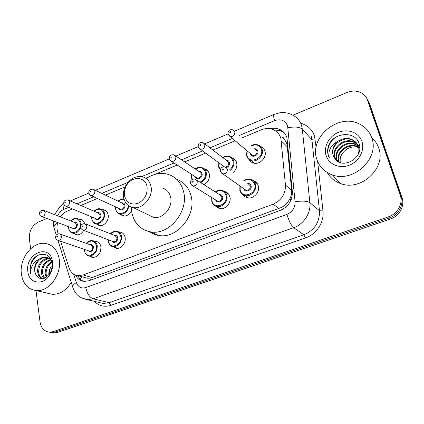 <?xml version="1.0" encoding="UTF-8"?>
<svg xmlns="http://www.w3.org/2000/svg" width="424" height="424" viewBox="0 0 424 424"><rect width="100%" height="100%" fill="white"/><g stroke="black" fill="none" stroke-linecap="round" stroke-linejoin="round"><path stroke-width="0.64" d="M224.227 191.42L224.619 191.5C227.333 192.242 229.093 194.033 229.888 196.879C231.647 202.921 225.181 210.071 219.372 208.566L215.143 205.815M118.672 231.907L119.944 231.96C122.684 232.506 124.396 234.324 125.085 237.413C126.273 242.862 121.158 249.238 116.303 248.385L112.858 246.636M94.42 241.304L95.845 241.314C98.559 241.818 100.25 243.636 100.901 246.763C100.954 253.398 98.14 256.997 92.459 257.564L89.162 255.953M253.001 180.534L253.086 180.56C255.757 181.355 257.501 183.131 258.317 185.887C260.257 192.109 253.324 199.492 247.24 197.743L244.685 196.593L242.767 194.579M102.157 209.657L103.456 209.732C105.968 210.293 107.526 212.005 108.141 214.883C109.275 220.247 104.071 226.596 99.359 225.626L96.078 223.793M83.692 230.391C81.79 233.64 79.33 235.156 76.309 234.944L73.167 233.253M204.002 168.704L204.522 168.821C206.986 169.558 208.576 171.238 209.281 173.872C209.954 178.568 208.157 182.161 203.896 184.657M131.557 210.606C129.559 214.528 126.739 216.335 123.098 216.017L119.685 214.025M231.69 157.707L231.949 157.776C234.366 158.56 235.94 160.224 236.661 162.768C237.398 166.563 236.184 169.833 233.025 172.589M260.363 146.386C262.7 147.223 264.237 148.856 264.968 151.294C267.014 157.59 259.467 165.174 253.351 163.017C251.453 162.429 250.033 161.263 249.1 159.525M255.322 181.583L255.121 182.097M255.449 181.668L255.667 182.511M83.782 277.254L87.227 278.229L89.957 278.118L92.061 277.55L281.7 207.352C284.923 205.465 287.472 202.916 289.359 199.699C291.15 196.72 291.919 193.567 291.659 190.233L287.011 144.346C286.099 141.521 284.515 139.178 282.257 137.323L286.624 136.814M60.563 241.224L68.942 267.597C70.623 272.404 73.728 275.107 78.255 275.695L83.141 274.991L273.151 204.167C281.488 200.361 285.591 194.001 285.447 185.081L280.863 138.288C279.517 133.952 276.777 130.99 272.632 129.394C268.917 128.117 265.069 128.287 261.094 129.898L242.189 137.821M57.696 222.558C56.768 225.944 56.763 229.151 57.685 232.172L58.221 233.857M72.462 208.926L67.162 211.152C64.501 212.297 62.233 214.205 60.367 216.876M235.124 140.779L212.917 150.085M205.661 153.122L184.652 161.926M177.2 165.047L154.877 174.402M148.861 176.919L145.75 178.223M125.122 186.867L105.438 195.114M97.372 198.496L80.735 205.465M78.7 219.171L80.136 219.208C82.367 219.648 83.851 221.105 84.593 223.581M75.53 275.065C77.422 278.865 80.311 280.985 84.201 281.425L88.96 280.746L280.185 210.458C288.452 206.727 292.502 200.451 292.337 191.622L286.958 137.816C285.638 133.613 282.972 130.714 278.95 129.124C276.109 128.09 273.109 127.953 269.956 128.716M273.74 129.855L280.471 130.661L284.419 132.988M292.91 115.222L346.975 92.527C352.121 90.487 356.923 90.598 361.375 92.856C364.28 94.473 366.288 96.826 367.391 99.91L400.198 195.077C403.309 203.425 397.659 213.908 388.474 216.839L53.053 331.669L49.698 332.204C44.366 331.653 41.139 328.208 40.015 321.853L36.003 290.562M30.645 248.782L29.367 238.813C29.033 231.075 32.017 225.499 38.314 222.086L46.894 218.482M367.725 99.963L369.421 103.228L401.973 197.51L401.093 196.301C404.189 204.607 398.571 215.032 389.433 217.936L55.385 332.04L52.046 332.564L49.788 332.215L52.046 332.564L55.385 332.04L389.433 217.936C398.571 215.032 404.189 204.607 401.093 196.301L368.414 101.58L401.093 196.301L400.198 195.077M366.707 98.299L368.414 101.58L366.707 98.299M83.597 281.356C81.074 280.275 79.166 278.372 77.873 275.653M401.973 197.51C405.058 205.773 399.472 216.145 390.382 219.028L57.701 332.4L54.373 332.93L52.12 332.58M316.77 159.138C309.075 137.678 337.78 113.076 358.964 123.76C365.175 126.681 369.431 131.345 371.731 137.752C379.941 158.385 353.176 183.157 332.326 174.884C324.434 172.027 319.251 166.78 316.77 159.138M371.795 137.842C374.986 140.583 377.275 143.948 378.664 147.939C386.656 167.925 360.84 191.68 340.615 183.571C334.684 181.472 330.254 177.815 327.323 172.595M359.759 147.568C358.524 145.321 356.695 143.635 354.268 142.517C344.802 137.742 331.828 148.315 335.135 157.553L336.656 160.606M359.372 151.066L358.741 146.927C357.665 143.884 355.572 141.621 352.461 140.132C342.926 135.335 329.846 146.01 333.163 155.311L334.79 158.507C342.126 170.353 364.142 157.77 359.261 144.165C355.757 130.094 332.935 132.325 328.483 145.914C327.418 149.174 327.349 152.338 328.277 155.412L329.395 158.035L328.865 155.385C328.626 149.116 331.759 144.346 338.251 141.075C333.455 145.045 331.727 149.752 333.068 155.2L334.79 158.507M359.759 147.902C358.587 145.225 356.611 143.233 353.817 141.923C344.336 137.143 331.335 147.743 334.647 156.997L336.481 160.458M358.381 153.933C359.133 151.236 359.107 148.702 358.296 146.338C357.22 143.286 355.121 141.017 352.005 139.533C347.426 137.673 342.841 138.187 338.251 141.075M359.759 147.483L356.038 144.86C346.647 140.106 333.773 150.584 337.064 159.753L337.721 161.401M359.753 147.388L355.598 144.277C346.191 139.523 333.291 150.022 336.587 159.207L337.425 161.2M358.646 147.589L357.782 147.16C348.459 142.432 335.691 152.81 338.967 161.92L339.03 162.127M358.556 147.213L357.353 146.587C348.009 141.855 335.214 152.258 338.495 161.38L338.686 161.957M359.753 148.278L358.996 147.791M359.759 148.029L358.895 147.419M340.329 162.641C339.794 159.652 340.371 156.758 342.073 153.97C340.249 156.769 339.608 159.636 340.138 162.578M361.926 141.568C364.979 150.425 358.927 161.666 349.175 165.265C339.465 169.001 328.711 164.3 326.088 155.507C323.327 146.773 329.119 135.998 338.585 132.272C348.009 128.419 359.017 132.648 361.926 141.568M342.073 153.97C346.011 148.262 351.358 146.042 358.11 147.308M357.331 140.137L357.527 140.423M337.456 136.3C329.209 140.445 325.367 151.257 329.395 158.035M124.529 195.84L124.306 193.583C124.301 190.577 125.128 187.731 126.787 185.049C132.182 175.748 145.421 176.532 147.033 186.539C147.753 194.155 144.754 199.752 138.038 203.329C131.069 205.296 126.564 202.799 124.529 195.84M123.649 197.589L123.384 194.855C123.379 191.208 124.38 187.768 126.389 184.519C130.619 178.424 135.828 175.812 142.019 176.681C146.741 177.852 149.725 181.064 150.976 186.316C153.557 196.895 142.745 209.673 133.115 207.559C128.027 206.462 124.873 203.138 123.649 197.589M148.156 214.772L153.52 217.342C162.853 219.436 173.204 207.309 170.628 197.181C169.377 192.141 166.462 189.046 161.883 187.885M146.243 178.562C152.942 174.02 159.843 172.499 166.939 174.015C175.605 176.352 181.175 182.336 183.645 191.961C188.855 211.703 168.768 235.622 150.525 231.864C140.482 229.803 134.265 223.416 131.875 212.705L131.361 207.119M176.702 179.294C184.191 182.103 189.019 187.795 191.187 196.381C196.376 215.774 176.665 239.184 158.656 235.442C155.242 234.901 152.163 233.64 149.412 231.663M21.396 274.063C19.075 258.667 32.574 241.277 45.342 243.456C52.899 244.828 57.537 250.118 59.259 259.329C61.92 274.413 48.813 292.094 36.241 290.583C27.942 289.401 22.997 283.894 21.396 274.063M49.147 258.566C42.416 259.97 38.907 264.444 38.626 271.991C38.955 275.324 40.338 277.566 42.771 278.711M48.723 258.285C42.686 257.925 37.084 265.334 37.678 271.736C38.102 275.531 39.75 277.858 42.633 278.732M50.7 260.023C45.198 262.377 42.426 266.701 42.389 272.998L44.483 278.245M50.329 259.605C44.499 261.762 41.541 266.139 41.457 272.749C41.647 275.128 42.49 277.02 43.979 278.425M51.786 262.302C47.886 265.196 45.988 269.092 46.094 273.994L46.767 276.92M51.617 261.597C47.244 264.396 45.098 268.445 45.172 273.745L46.152 277.36M49.274 274.275C49.083 271.493 49.714 268.864 51.177 266.389C49.417 269.081 48.638 271.858 48.84 274.731L48.85 274.847M52.459 261.476L52.205 261.067M50.806 259.43L46.661 257.495C40.455 256.493 34.159 264.21 34.81 270.968L35.452 273.899C39.225 280.359 43.953 280.317 49.619 273.766C51.596 270.586 52.385 267.147 51.982 263.458L51.813 262.424C49.799 250.939 35.213 252.047 30.973 263.129L29.966 271.355L30.459 273.703L30.539 271.302C31.35 265.689 34.28 261.592 39.321 259.016C35.807 262.127 34.243 266.097 34.625 270.92L35.452 273.899M52.253 262.71L51.94 261.979M51.474 261.115C49.984 258.815 48.066 257.516 45.723 257.214C43.534 256.965 41.398 257.569 39.321 259.016M50.286 258.492L49.232 258.317M52.534 261.947C53.085 266.553 52.099 270.931 49.571 275.086C43.047 286.142 28.832 283.561 27.846 271.551C24.942 254.061 48.967 243.016 52.306 260.696L52.534 261.947M71.227 282.342C66.255 290.488 59.959 294.473 52.343 294.309L48.013 293.307M38.838 254.909C32.595 257.866 28.609 267.311 30.459 273.703M287.546 147.038L281.366 141.001M282.363 209.488L281.7 207.352M289.359 199.699L291.219 199.513M90.434 280.2L89.957 278.118M80.178 279.029L82.304 276.84M291.659 190.233L285.447 185.081M279.156 208.534L273.151 204.167M92.061 277.55L83.141 274.991M73.649 274.095L76.357 282.559C78.164 287.117 81.307 288.786 85.775 287.578L286.905 214.39C292.465 211.91 295.184 207.702 295.062 201.766L287.615 126.023C285.251 120.4 280.895 118.609 274.535 120.655L239.433 135.431M274.217 114.337L279.861 112.768C284.059 112.228 288.029 112.869 291.765 114.697C296.673 116.823 299.954 120.469 301.618 125.647L302.312 129.14L311.916 139.74L311.232 136.358M234.589 131.17L274.137 114.369C273.411 114.925 273.544 117.019 274.535 120.655M57.155 222.356L57.468 223.453M54.405 229.119L53.837 227.328C54.076 225.934 55.258 224.545 57.378 223.167M300.733 123.299C307.644 125.16 312.25 129.474 314.55 136.247L316.113 147.324M317.65 161.555L322.982 210.929C324.392 222.16 316.474 234.329 305.45 237.944L110.897 305.36C104.452 307.342 98.94 305.996 94.356 301.326M388.474 216.839L390.382 219.028M367.391 99.91L369.421 103.228M53.053 331.669L57.701 332.4M287.949 127.783C294.728 126.485 299.514 126.935 302.312 129.14L309.859 202.646L319.473 210.733L311.916 139.74L315.324 140.047M295.062 201.766C302.095 200.679 307.024 200.971 309.859 202.646C311.105 213.007 303.785 224.285 293.641 227.693L303.865 234.79C314.592 230.153 319.797 222.134 319.473 210.733L322.982 210.929M286.905 214.39C288.935 221.026 291.182 225.457 293.641 227.693L93.179 298.814L109.153 302.678L303.865 234.79L305.45 237.944M85.775 287.578C87.074 293.615 89.538 297.362 93.179 298.814L87.349 299.667L81.355 297.812M99.137 302.46L103.456 303.489L109.153 302.678L110.897 305.36M232.315 138.431L209.954 147.844M202.651 150.918L181.509 159.822M174.004 162.98L141.643 176.607M127.963 182.368L101.808 193.381M93.699 196.794L76.967 203.838M68.656 207.341L63.542 209.493C60.918 210.686 58.984 212.8 57.744 215.848M73.029 288.023L72.531 286.47C72.843 285.219 74.121 283.921 76.357 282.559M64.013 204.485L63.542 209.493M251.231 145.649C253.557 144.42 255.752 144.16 257.808 144.86C260.029 145.639 261.486 147.181 262.175 149.497C264.099 155.444 256.976 162.609 251.204 160.579C248.862 159.811 247.34 158.226 246.646 155.82M247.181 150.886L246.943 155.433C248.92 164.644 264.253 158.507 261.449 149.524C259.599 145.109 256.276 143.89 251.474 145.861M254.723 148.676C256.292 148.755 257.32 149.534 257.797 151.013C259.191 155.486 251.559 158.565 250.547 153.965L250.478 153.642M251.056 154.135L252.651 155.465C255.661 155.597 257.13 154.124 257.066 151.039L255.296 149.168M251.035 154.113L230.137 136.602L228.032 133.809C227.921 130.576 229.57 129.256 232.988 129.85L234.838 131.816C234.88 135.102 233.311 136.698 230.137 136.602L228.255 134.641M229.755 132.399C230.301 132.935 230.667 132.781 230.857 131.933C230.312 131.403 229.946 131.557 229.755 132.399M222.711 157.5C225.006 156.106 227.195 155.735 229.267 156.377C231.552 157.113 233.036 158.682 233.714 161.083C234.403 164.74 233.211 167.867 230.137 170.464M220.485 170.416L218.694 167.199M219.049 162.933L218.959 166.833L220.544 169.743M229.49 169.992C232.469 167.565 233.635 164.607 232.983 161.12C231.107 156.551 227.762 155.407 222.955 157.686M226.31 160.224C227.927 160.235 228.976 161.014 229.453 162.556C229.766 164.904 228.79 166.579 226.538 167.581M225.669 167.024C227.932 166.383 228.949 164.904 228.727 162.588L226.925 160.691L204.501 143.715M224.169 166.685L200.388 149.259C199.312 148.888 198.591 147.944 198.215 146.428C198.088 143.386 199.672 142.093 202.964 142.554L204.84 144.547C204.872 147.716 203.382 149.285 200.388 149.259L198.602 147.632M199.805 145.141C200.319 145.671 200.674 145.522 200.865 144.69C200.351 144.16 199.996 144.308 199.805 145.141M254.723 181.801L254.914 181.324M223.072 165.879L223.909 166.69M223.178 166.807L222.446 165.424M195.194 168.964C196.99 167.559 199.158 167.083 201.697 167.533C204.024 168.222 205.518 169.807 206.186 172.298C206.806 176.914 204.988 180.364 200.743 182.638M191.648 174.391L191.6 178.08L192.077 179.516L191.653 178.213M191.887 174.54L191.887 177.863L192.395 179.315M199.974 182.145C204.193 180.131 206.022 176.856 205.454 172.329C203.557 167.628 200.218 166.558 195.432 169.123M198.851 171.407C200.499 171.349 201.564 172.118 202.041 173.723C203.207 177.921 196.482 180.958 195.337 176.776M195.994 177.2L197.335 178.064C200.033 178.069 201.358 176.633 201.315 173.761L199.497 171.842L175.414 155.751M195.962 177.179L171.667 161.47C170.549 161.104 169.807 160.155 169.441 158.613C169.256 155.783 170.777 154.516 174.01 154.813L175.896 156.832C175.907 159.89 174.502 161.433 171.667 161.47L170.008 160.139M170.904 157.431L171.932 156.997L170.904 157.431M227.656 193.503L227.81 193.233M128.88 205.905C127.831 211.422 124.916 214.162 120.135 214.125L117.003 212.339M115.62 206.923L115.715 208.889C116.743 216.733 128.34 213.569 128.17 205.391M121.72 202.889C123.405 202.635 124.481 203.382 124.942 205.131C125.801 208.82 120.511 211.846 119.065 208.513M119.78 208.847L120.75 209.292C123.066 209.17 124.227 207.802 124.221 205.174L122.425 203.228L94.022 189.661M119.743 208.831L91.181 195.634C90.052 195.411 89.273 194.452 88.844 192.756C88.558 190.429 89.946 189.237 93.004 189.173L94.854 191.224C94.822 194.007 93.598 195.48 91.181 195.634L89.957 194.961M90.005 191.839L90.927 191.447L90.005 191.839M124.1 199.386C122.043 198.967 120.109 199.593 118.296 201.257M94.022 211.194C96.105 209.186 98.145 208.396 100.144 208.825C102.513 209.345 103.981 210.967 104.553 213.68C104.543 220.045 101.781 223.427 96.264 223.824L93.434 222.367M91.785 216.977L91.876 218.599C92.962 227.253 105.581 222.203 103.832 213.728C101.972 208.666 98.771 207.85 94.234 211.285M97.615 212.742C99.301 212.435 100.371 213.171 100.827 214.952C101.596 218.514 96.661 221.508 95.188 218.397M95.909 218.699L96.773 219.06C98.983 218.906 100.096 217.554 100.106 215.005L98.326 213.049L68.699 200.271M95.872 218.683L66.091 206.271C64.967 206.091 64.183 205.131 63.733 203.398C63.658 201.05 65.01 199.879 67.792 199.884L69.61 201.935C69.568 204.644 68.391 206.091 66.091 206.271L65.005 205.735M64.808 202.555L65.704 202.174L64.808 202.555M70.723 220.92C72.764 218.832 74.762 217.984 76.723 218.381C79.076 218.869 80.528 220.491 81.069 223.241L81.117 225.499M80.788 227.126C79.235 231.297 76.67 233.333 73.098 233.232L70.548 232.045M68.672 226.697L68.757 228.017C69.722 236.581 81.959 231.684 80.353 223.294C78.525 218.174 75.382 217.406 70.925 220.999M74.253 222.298C75.938 221.943 76.998 222.669 77.438 224.482C76.723 228.822 74.921 229.983 72.022 227.964M72.743 228.234L73.516 228.525C75.626 228.351 76.696 227.02 76.718 224.535L74.968 222.579L44.207 210.564M72.705 228.218L41.806 216.563C40.683 216.415 39.893 215.461 39.432 213.707C39.252 211.555 40.577 210.399 43.396 210.246L45.188 212.297C45.124 214.936 44.001 216.357 41.806 216.563L40.842 216.139M40.428 212.922L41.298 212.557L40.428 212.922M243.827 180.523C246.116 179.108 248.347 178.705 250.52 179.304C253.043 180.052 254.686 181.726 255.455 184.334C257.278 190.206 250.727 197.187 244.987 195.533C242.337 194.812 240.625 193.095 239.852 190.392M240.175 186.125L240.143 190.037C242.104 199.503 257.511 193.636 254.713 184.376C252.672 179.559 249.132 178.34 244.102 180.725M247.653 183.338C249.386 183.338 250.515 184.159 251.05 185.802C252.428 190.381 244.828 193.355 243.774 188.675M244.441 189.146L246.095 190.318C249.01 190.344 250.414 188.855 250.308 185.845L248.31 183.815M244.41 189.125L222.881 173.872C221.646 173.421 220.862 172.451 220.528 170.967C220.21 168.015 221.794 166.659 225.282 166.902L227.375 169.038C227.46 172.255 225.96 173.867 222.881 173.872L220.83 171.969M223.342 169.24C222.796 168.678 222.425 168.826 222.234 169.685C222.775 170.247 223.146 170.098 223.342 169.24M215.238 191.918C217.491 190.328 219.712 189.809 221.895 190.36C224.46 191.054 226.114 192.745 226.867 195.432C228.515 201.135 222.409 207.893 216.934 206.472C214.247 205.799 212.53 204.071 211.783 201.289M211.979 197.695L212.042 200.95C213.828 210.315 228.716 204.644 226.125 195.48C224.052 190.508 220.512 189.38 215.509 192.093M219.139 194.415C220.899 194.335 222.049 195.146 222.584 196.858C223.824 201.183 216.945 204.23 215.646 199.958M216.357 200.398L217.846 201.315C220.602 201.283 221.938 199.81 221.842 196.906L219.833 194.86L196.709 180.062M216.325 200.372L192.984 185.966C191.728 185.553 190.922 184.578 190.577 183.036C190.259 180.269 191.781 178.944 195.146 179.055L197.239 181.212C197.308 184.313 195.888 185.898 192.984 185.966L191.076 184.44M193.217 181.435C192.697 180.873 192.342 181.016 192.146 181.864C192.666 182.426 193.021 182.283 193.217 181.435M110.42 233.778C112.493 231.674 114.581 230.815 116.69 231.197C119.271 231.705 120.882 233.417 121.529 236.338C121.609 242.761 118.847 246.217 113.24 246.699C110.569 246.212 108.915 244.473 108.279 241.479M108.316 239.783L108.427 241.203C109.615 250.165 122.679 245.189 120.798 236.396C118.752 231.032 115.365 230.19 110.653 233.868M114.231 235.288C116.028 234.933 117.183 235.702 117.687 237.604C118.503 241.23 113.553 244.261 111.92 241.155M112.705 241.452L113.621 241.802C115.869 241.622 116.982 240.238 116.955 237.663L115.005 235.596L85.807 224.015M112.662 241.436L83.316 230.248C81.615 229.464 80.772 228.488 80.804 227.317C80.703 224.927 82.049 223.697 84.842 223.633L86.846 225.812C86.835 228.552 85.659 230.031 83.316 230.248L82.118 229.686M82.876 226.103L81.943 226.48L82.876 226.103M86.332 243.387C88.356 241.198 90.407 240.281 92.48 240.631C95.04 241.102 96.624 242.814 97.239 245.766C97.276 252.031 94.621 255.428 89.268 255.964L86.491 254.75M84.424 249.381L84.519 250.489C85.579 259.356 98.236 254.532 96.508 245.83C94.499 240.413 91.176 239.624 86.554 243.466M90.073 244.722C91.865 244.309 93.004 245.067 93.492 247.001C92.835 251.4 90.99 252.598 87.964 250.595M88.748 250.86L89.559 251.141C91.706 250.934 92.777 249.572 92.766 247.065L90.847 244.998L60.42 234.165M88.711 250.849L58.141 240.397C56.445 239.677 55.602 238.701 55.613 237.482C55.518 235.188 56.832 233.979 59.567 233.863L61.533 236.036C61.507 238.707 60.372 240.159 58.141 240.397L57.097 239.968M57.574 236.348L56.678 236.709L57.574 236.348M87.227 278.229L78.255 275.695M231.949 157.776L235.855 160.818M204.522 168.821L208.105 171.28M80.136 219.208L82.24 220.051M103.456 209.732L105.804 210.776M253.086 180.56L257.479 183.883M95.845 241.314L98.061 242.131M119.944 231.96L122.451 232.988M224.619 191.5L228.605 194.128M280.471 130.661L278.95 129.124M53.239 220.877L53.837 227.328L56.297 235.113M49.698 332.204L54.373 332.93M57.961 240.371L72.531 286.47C74.094 291.813 77.645 297.887 87.349 299.667L98.988 302.429M54.627 214.634L59.736 206.864L63.77 203.849M227.99 133.973L204.702 143.869M198.167 146.64L175.923 156.09M169.393 158.862L95.379 190.307M88.823 193.095L70.299 200.96M352.005 139.533L352.461 140.132M353.817 141.923L354.268 142.517M355.598 144.277L356.038 144.86M357.353 146.587L357.782 147.16M332.326 174.884L340.615 183.571M124.306 193.583L123.384 194.855M126.787 185.049L126.389 184.519M150.525 231.864L158.656 235.442M133.115 207.559L153.52 217.342M45.723 257.214L46.661 257.495M49.465 258.338L50.361 258.608M49.619 273.766L49.571 275.086M51.813 262.424L52.306 260.696M36.241 290.583L52.343 294.309M254.495 163.261L251.204 160.579C249.307 160.251 247.775 158.624 246.609 155.693L246.943 150.684M220.485 170.39L218.652 167.072L218.811 162.758M254.994 181.371L254.803 181.859M223.04 165.858L223.877 166.69M124.513 216.092L120.135 214.125C118.513 214.385 116.966 212.7 115.482 209.064L115.407 206.827M123.956 198.909C122.022 198.602 120.061 199.344 118.079 201.151M100.801 225.663L96.264 223.824C94.722 224.19 93.19 222.499 91.658 218.763L91.579 216.892M77.778 234.949L73.098 233.232C70.813 232.946 69.303 231.255 68.555 228.17L68.476 226.623M239.91 185.935L239.814 190.27C240.954 193.386 242.682 195.141 244.987 195.533L248.464 197.929M211.719 197.531L211.735 201.172C213.018 204.506 214.751 206.271 216.934 206.472L220.671 208.719M108.088 239.693L108.2 241.362C107.749 242.358 111.024 247.113 113.24 246.699L117.808 248.39M84.206 249.307L84.307 250.637C84.986 253.027 85.876 254.522 86.973 255.11L93.99 257.532"/></g></svg>
